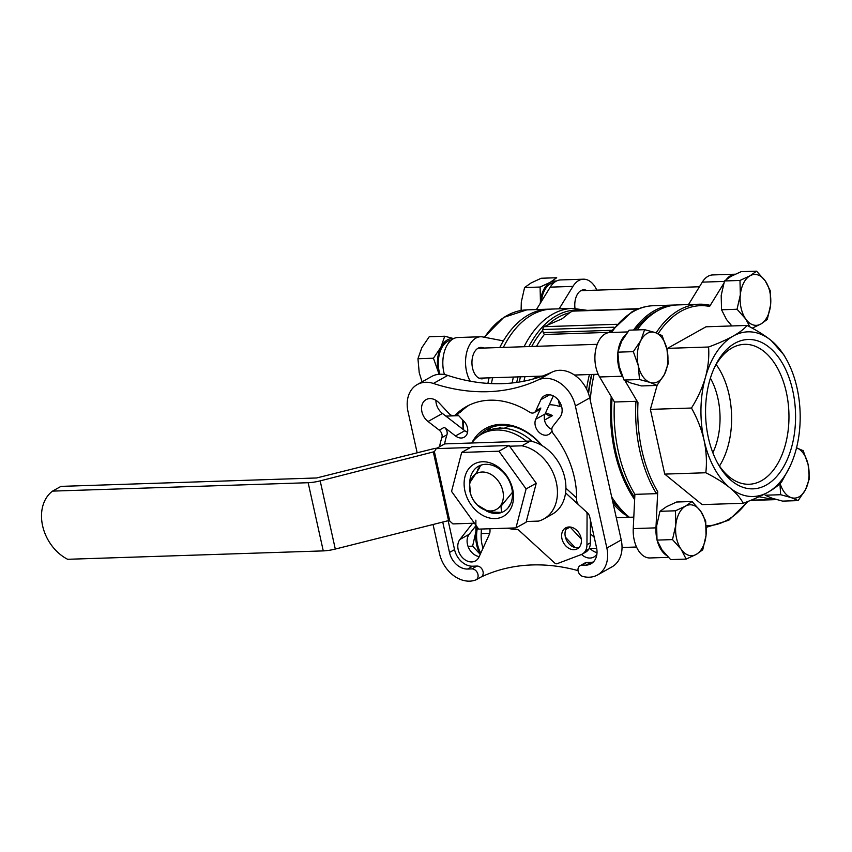 <?xml version="1.0" encoding="UTF-8"?>
<svg xmlns="http://www.w3.org/2000/svg" width="852" height="852" viewBox="0 0 852 852"><rect width="100%" height="100%" fill="white"/><g stroke="black" fill="none" stroke-linecap="round" stroke-linejoin="round"><path stroke-width="1.28" d="M476.8 526.493A25.464 15.325 88.1 0 0 475.895 531.712A25.464 15.325 88.1 0 0 480.251 554.301M475.874 520.135L475.895 531.712L472.615 546.164L479.814 553.917M521.105 310.469L521.307 302.002L524.587 287.539L531.073 282.96L541.19 278.253L556.686 277.741L550.2 282.332A25.464 15.325 88.1 0 0 540.434 301.374A25.464 15.325 88.1 0 0 540.285 303.301M556.303 281.107A25.464 15.325 88.1 0 0 550.2 282.332L540.093 287.039L540.434 301.374M453.658 338.595L444.733 336.231L440.899 347.169A25.464 15.325 88.1 0 0 438.354 372.111A25.464 15.325 88.1 0 0 438.908 374.294M453.477 338.691A25.464 15.325 88.1 0 0 440.899 347.169L433.444 358.223L438.354 372.111M672.505 539.593L675.796 525.141L675.455 510.806L685.562 506.099L692.048 501.508L676.552 502.02L666.434 506.727L659.949 511.306L656.668 525.769L657.009 540.104L662.015 549.913L670.662 559.604L686.158 559.093L681.142 549.284L672.505 539.593L657.009 540.104M765.16 495.225L772.072 498.228L782.615 501.114L798.122 500.603L791.199 497.6L780.656 494.714L765.16 495.225M750.026 326.966L745.681 318.946L737.044 309.255L740.324 294.803L739.983 280.457L750.101 275.75L756.587 271.17L741.08 271.681L730.973 276.389L724.488 280.968L721.197 295.431L721.537 309.766L726.554 319.575L731.847 325.943M639.522 379.534L638.244 365.529L633.334 351.652L640.8 340.598L644.623 329.66L629.127 330.171L621.672 341.226L617.838 352.164L619.116 366.158L624.026 380.045L630.938 383.049L641.492 385.935L656.988 385.423L650.065 382.42L639.522 379.534L624.026 380.045M451.272 340.15A23.962 14.42 88.1 0 0 447.683 341.332A23.962 14.42 88.1 0 0 439.877 374.23M554.109 282.566A23.962 14.42 88.1 0 0 550.52 283.748A23.962 14.42 88.1 0 0 541.329 301.597M477.535 527.516A23.962 14.42 88.1 0 0 480.794 553.108M444.424 374.56A26.359 15.868 -91.9 0 1 457.833 337.509L480.549 336.764A26.359 15.868 -91.9 0 1 482.679 336.934L503.394 340.875A111.58 67.148 88.1 0 0 499.751 347.52M536.43 309.564L550.222 287.145A26.359 15.868 -91.9 0 1 560.669 279.935L583.386 279.19A26.359 15.868 -91.9 0 1 596.805 290.138M483.009 548.251A26.359 15.868 -91.9 0 1 481.178 533.608L481.391 529.039M657.148 385.232L650.374 409.375L664.73 474.106L702.112 504.608L743.2 503.266C740.676 498.239 736.245 493.095 729.93 487.823C723.348 482.562 715.307 477.535 705.818 472.753C707 462.253 706.414 451.411 704.061 440.207C701.494 429.131 697.298 418.407 691.473 408.033C697.703 398.108 702.357 387.873 705.435 377.34C708.257 366.818 709.301 356.7 708.566 347.009C718.225 343.441 726.447 339.788 733.242 336.05C739.728 332.355 744.35 328.819 747.087 325.443C756.576 330.235 764.617 335.251 771.198 340.512L783.925 354.954L786.119 358.82A82.378 49.576 88.1 0 0 771.198 340.512A82.378 49.576 88.1 0 0 733.242 336.05A82.378 49.576 88.1 0 0 705.435 377.34A82.378 49.576 88.1 0 0 704.061 440.207A82.378 49.576 88.1 0 0 729.93 487.823A82.378 49.576 88.1 0 0 767.886 492.296C761.177 495.992 752.944 499.645 743.2 503.266M747.087 325.443L705.999 326.795L667.478 348.362L667.073 349.799M656.871 539.039A26.359 15.868 -91.9 0 1 655.965 527.857L657.712 491.689L656.423 493.649L634.9 494.362A111.58 67.148 88.1 0 1 614.43 402.006L635.943 401.303A111.58 67.148 88.1 0 0 656.423 493.649M666.456 555.366A26.359 15.868 -91.9 0 1 657.403 541.201M776.449 499.56A26.359 15.868 -91.9 0 1 775.49 499.634A26.359 15.868 -91.9 0 1 773.36 499.464L759.057 496.748M726.479 279.307A26.359 15.868 -91.9 0 1 735.287 274.195L712.741 274.93A26.359 15.868 -91.9 0 0 702.293 282.14L724.338 281.416M709.237 305.133A111.58 67.148 88.1 0 0 699.194 304.217L709.45 305.154L709.609 306.422L723.646 283.62M614.43 402.006L599.627 376.978L622.343 376.233A26.359 15.868 -91.9 0 1 617.828 352.845M617.998 351.418A26.359 15.868 -91.9 0 1 625.602 334.804M635.943 401.303L637.978 402.666L624.878 380.514M547.761 325.027L562.096 318.786L569.658 312.759A108.097 65.05 88.1 0 0 547.761 325.027L544.013 326.689L542.5 329.543L543.235 332.568L611.459 330.32M638.734 308.68L572.693 310.852L569.658 312.759M550.115 309.159A111.58 67.148 88.1 0 0 548.315 309.18A111.58 67.148 88.1 0 0 503.394 340.875M656.146 332.887A111.58 67.148 88.1 0 1 699.194 304.217L677.67 304.92A111.58 67.148 88.1 0 0 659.405 309.808A111.58 67.148 88.1 0 0 657.882 310.629A111.58 67.148 88.1 0 0 637.147 329.905M500.199 427.246A49.427 37.69 -119.2 0 0 498.899 428.173M545.514 412.996A49.427 37.69 60.8 0 1 552.554 415.574L544.503 420.089M549.306 404.689A49.427 37.69 60.8 0 1 559.785 406.51L561.361 405.627M610.895 331.077L608.765 332.365L544.343 334.485L543.235 332.568M524.065 346.721A111.58 67.148 88.1 0 1 572.64 308.381L551.904 309.063A111.58 67.148 88.1 0 0 503.34 347.403M492.648 377.734A111.58 67.148 88.1 0 0 491.423 383.592M439.536 446.778A83.879 63.953 60.8 0 1 441.868 437.651A5.996 4.569 -119.2 0 0 439.238 430.143L428.045 421.506A13.483 10.277 -119.2 0 1 426.075 399.62A13.483 10.277 -119.2 0 1 439.195 403.017L449.153 413.71A5.996 4.569 -119.2 0 0 454.979 415.222A5.996 4.569 -119.2 0 0 455.745 414.647A83.879 63.953 60.8 0 1 466.438 406.564A83.879 63.953 60.8 0 1 529.699 412.219A5.996 4.569 -119.2 0 0 534.215 412.613A5.996 4.569 -119.2 0 0 535.78 410.866L540.892 399.673A13.483 10.277 -119.2 0 1 544.428 395.733A13.483 10.277 -119.2 0 1 558.859 400.717A13.483 10.277 -119.2 0 1 560.02 417.16L552.788 426.415A5.996 4.569 -119.2 0 0 553.502 433.977A83.879 63.953 60.8 0 1 576.634 499.687A5.996 4.569 -119.2 0 0 579.094 505.236L587.411 512.84A5.996 4.569 -119.2 0 1 589.701 516.813L596.538 547.634A17.977 13.707 -119.2 0 1 590.968 563.79A17.977 13.707 -119.2 0 1 585.963 565.153L581.66 565.291A5.996 4.569 -119.2 0 0 579.999 565.749A5.996 4.569 -119.2 0 0 578.125 571.074A5.996 4.569 -119.2 0 0 582.225 576.271A29.958 22.844 60.8 0 0 597.582 574.94A29.958 22.844 60.8 0 0 606.858 548.017L575.366 405.967A29.958 22.844 60.8 0 0 537.995 380.013A209.688 159.888 -119.2 0 1 433.391 383.453A29.958 22.844 60.8 0 0 417.267 384.55A29.958 22.844 60.8 0 0 407.991 411.473L417.16 452.817M433.05 524.502L439.483 553.523A29.958 22.844 60.8 0 0 476.193 579.765A5.996 4.569 -119.2 0 0 477.61 573.311A5.996 4.569 -119.2 0 0 471.912 568.902L467.61 569.04A17.977 13.707 -119.2 0 1 449.483 552.469L442.742 522.063M476.193 579.765L481.263 576.921A29.958 22.844 -119.2 0 0 481.923 576.634A209.688 159.888 -119.2 0 1 578.05 570.627M597.582 574.94L611.949 566.889A29.958 22.844 -119.2 0 0 621.225 539.966L589.744 397.927A29.958 22.844 -119.2 0 0 552.373 371.973L537.995 380.013M444.606 443.935A83.879 63.953 60.8 0 1 446.938 434.808A5.996 4.569 -119.2 0 0 444.307 427.31L455.5 435.947A10.48 7.998 -119.2 0 0 464.212 437.225A10.48 7.998 -119.2 0 0 464.18 421.57L457.151 414.008M454.979 415.222L460.059 412.379A5.996 4.569 -119.2 0 0 460.825 411.804A83.879 63.953 60.8 0 1 469.026 405.211M552.554 415.574L548.645 415.712L545.418 413.22M435.904 400.323A13.483 10.277 -119.2 0 0 442.422 413.454L464.809 430.739A10.48 7.998 -119.2 0 0 467.567 432.283M476.076 525.492L469.207 534.279A13.483 10.277 -119.2 0 0 468.525 547.559A13.483 10.277 -119.2 0 0 479.197 556.612M565.952 529.358L570.116 527.037A10.48 7.998 -119.2 0 0 570.116 527.037L581.245 538.996M589.424 547.783L590.021 548.422A13.483 10.277 -119.2 0 0 597.007 552.618M553.31 395.903L545.056 414.008A10.48 7.998 -119.2 0 0 551.84 429.408M491.412 427.342A53.921 41.12 -119.2 0 0 487.536 430.931M552.373 371.973A209.688 159.888 -119.2 0 1 447.769 375.412A29.958 22.844 -119.2 0 0 431.634 376.499L417.267 384.55M489.059 377.851A111.58 67.148 88.1 0 0 487.898 383.4M675.881 305.027A111.58 67.148 88.1 0 0 674.092 305.037A111.58 67.148 88.1 0 0 654.293 310.746A111.58 67.148 88.1 0 0 633.558 330.022M611.246 396.617A111.58 67.148 88.1 0 0 634.644 499.613M659.405 309.808L656.136 311.491A109.951 66.168 88.1 0 0 654.634 312.29A109.951 66.168 88.1 0 0 635.177 329.969M612.119 398.097A109.951 66.168 88.1 0 0 634.74 497.611M448.152 520.71L454.563 549.636A17.977 13.707 -119.2 0 0 472.69 566.207L476.992 566.058L471.912 568.902M481.263 576.921A5.996 4.569 -119.2 0 0 482.69 570.467A5.996 4.569 -119.2 0 0 476.992 566.058M593.301 562.011A17.977 13.707 -119.2 0 1 591.043 562.309L586.74 562.458A5.996 4.569 -119.2 0 0 585.068 562.906L579.999 565.749M534.215 412.613L539.284 409.78A5.996 4.569 -119.2 0 0 540.86 408.023L535.759 419.216A10.48 7.998 -119.2 0 0 538.176 431.378A10.48 7.998 -119.2 0 0 548.752 434.445A10.48 7.998 -119.2 0 0 550.637 432.816L552.043 431.016M472.583 523.266L459.899 539.486A13.483 10.277 -119.2 0 0 461.06 555.93A13.483 10.277 -119.2 0 0 475.491 560.925A13.483 10.277 -119.2 0 0 479.026 556.974L489.24 534.598A10.48 7.998 -119.2 0 0 489.836 528.762M565.43 537.197L575.079 547.559M594.27 537.431A13.483 10.277 -119.2 0 0 591.874 535.141L590.361 533.98M581.533 554.45A13.483 10.277 -119.2 0 0 593.844 557.027A13.483 10.277 -119.2 0 0 596.911 553.992M509.602 446.214L521.914 445.809A40.438 30.832 60.8 0 1 555.44 479.09A40.438 30.832 60.8 0 1 543.832 518.943L552.288 514.203A40.438 30.832 -119.2 0 0 565.568 492.871A40.438 30.832 -119.2 0 0 530.37 441.07L471.742 442.997A55.423 42.259 60.8 0 1 542.106 445.639M478.909 435.851A53.921 41.12 60.8 0 1 486.993 429.387A53.921 41.12 60.8 0 1 541.584 445.34M532.681 379.14L537.857 376.243M559.785 406.51L558.348 400.057M775.49 499.634L752.774 500.38A26.359 15.868 -91.9 0 1 750.9 500.262M688.501 304.569L702.293 282.14M599.627 376.978A26.359 15.868 -91.9 0 1 595.921 348.681A26.359 15.868 -91.9 0 1 609.904 332.514L627.732 331.929M668.351 557.357L649.938 557.964A26.359 15.868 -91.9 0 1 633.249 528.602L634.9 494.362M559.146 308.818L572.938 286.4A26.359 15.868 -91.9 0 1 583.386 279.19M574.993 308.36A15.73 9.468 -91.9 0 1 583.737 289.818A15.73 9.468 -91.9 0 1 586.645 290.468M470.24 381.174A26.359 15.868 -91.9 0 1 466.577 352.898A26.359 15.868 -91.9 0 1 480.549 336.764M484.799 377.99A15.73 9.468 -91.9 0 1 484.724 378.032A15.73 9.468 -91.9 0 1 481.934 378.831A15.73 9.468 -91.9 0 1 471.955 363.421A15.73 9.468 -91.9 0 1 480.901 347.392A15.73 9.468 -91.9 0 1 483.808 348.053M650.374 409.375L691.473 408.033M667.478 348.362L708.566 347.009M664.73 474.106L705.818 472.753M789.676 467.066L781.731 481.689C779.026 485.033 774.415 488.569 767.886 492.296A82.378 49.576 88.1 0 0 789.676 467.066A82.378 49.576 88.1 0 0 795.693 451.006A82.378 49.576 88.1 0 0 797.067 388.129A82.378 49.576 88.1 0 0 786.119 358.82M445.852 416.106L458.706 415.68M792.743 390.557A74.72 44.964 -91.9 0 1 774.628 478.643A74.72 44.964 -91.9 0 1 718.311 464.383A74.72 44.964 -91.9 0 1 715.084 366.19A74.72 44.964 -91.9 0 1 757.428 340.789A74.72 44.964 -91.9 0 1 792.743 390.557M710.398 378.171A56.914 34.25 -91.9 0 1 717.895 398.31A56.914 34.25 -91.9 0 1 712.847 452.731M714.317 367.819A70.002 42.121 -91.9 0 1 743.508 344.389A70.002 42.121 -91.9 0 1 786.311 392.165A70.002 42.121 -91.9 0 1 748.099 484.266A70.002 42.121 -91.9 0 1 717.448 462.806M716.149 364.496A67.809 40.811 -91.9 0 1 729.067 394.7A67.809 40.811 -91.9 0 1 719.482 466.001M472.274 498.143A20.523 15.645 60.8 0 1 470.581 493.947A20.523 15.645 60.8 0 1 481.337 472.072A20.523 15.645 60.8 0 1 502.829 490.944A20.523 15.645 60.8 0 1 494.171 510.38A20.523 15.645 60.8 0 1 473.371 500.092A20.523 15.645 60.8 0 1 472.274 498.143L470.549 493.862L469.516 483.116L479.697 467.705M512.403 492.349L500.965 506.29L501.594 512.457L489.08 511.935L477.035 504.799M644.623 329.66L655.167 332.546L662.089 335.55L666.988 349.437L668.266 363.442L664.443 374.369L656.988 385.423M633.334 351.652L617.838 352.164M756.587 271.17L765.224 280.862L770.229 290.67L770.581 305.005L767.29 319.468L760.804 324.048L752.753 327.903M737.044 309.255L721.537 309.766M739.983 280.457L724.488 280.968M796.301 447.726L803.223 450.729L808.122 464.606L809.4 478.611L805.577 489.549L798.122 500.603M780.656 494.714L779.942 483.67M675.455 510.806L659.949 511.306M692.048 501.508L700.685 511.2L705.701 521.009L706.042 535.344L702.751 549.806L696.276 554.386L686.158 559.093M640.8 340.598A25.464 15.325 88.1 0 0 638.244 365.529A25.464 15.325 88.1 0 0 650.065 382.42A25.464 15.325 88.1 0 0 664.443 374.369A25.464 15.325 88.1 0 0 666.988 349.437A25.464 15.325 88.1 0 0 655.167 332.546A25.464 15.325 88.1 0 0 640.8 340.598M740.324 294.803A25.464 15.325 88.1 0 0 745.681 318.946A25.464 15.325 88.1 0 0 760.804 324.048A25.464 15.325 88.1 0 0 770.581 305.005A25.464 15.325 88.1 0 0 765.224 280.862A25.464 15.325 88.1 0 0 750.101 275.75A25.464 15.325 88.1 0 0 740.324 294.803M780.102 483.467A25.464 15.325 88.1 0 0 791.199 497.6A25.464 15.325 88.1 0 0 805.577 489.549A25.464 15.325 88.1 0 0 808.122 464.606A25.464 15.325 88.1 0 0 796.535 447.801M675.796 525.141A25.464 15.325 88.1 0 0 681.142 549.284A25.464 15.325 88.1 0 0 696.276 554.386A25.464 15.325 88.1 0 0 706.042 535.344A25.464 15.325 88.1 0 0 700.685 511.2A25.464 15.325 88.1 0 0 685.562 506.099A25.464 15.325 88.1 0 0 675.796 525.141M422.07 381.866L419.227 372.739L417.949 358.735L421.772 347.797L429.227 336.742L444.733 336.231M417.949 358.735L433.444 358.223M524.587 287.539L540.093 287.039M468.036 546.324L472.615 546.164M526.408 441.208A52.419 39.969 -119.2 0 0 481.806 434.009A52.419 39.969 -119.2 0 0 471.742 442.997L444.68 443.892L436.224 448.631L470.474 447.502M436.224 448.631L434.392 451.666L449.76 521.03L452.913 523.905L474.426 523.203M526.291 521.499L538.602 521.094A40.438 30.832 60.8 0 0 543.832 518.943M507.984 507.994L510.849 503.244M434.392 451.666L320.182 480.879A16.476 3.909 167.5 0 1 308.158 482.711L52.536 491.114A40.438 30.832 -119.2 0 0 42.6 525.78A40.438 30.832 -119.2 0 0 67.649 559.295L323.27 550.893A16.476 3.909 -12.5 0 0 335.294 549.061L448.546 520.604L449.76 521.03M52.536 491.114L60.993 486.375L316.614 477.972L430.952 449.355A16.476 3.909 167.5 0 1 437.172 448.099M521.914 445.809L530.37 441.07M568.987 526.973A11.981 9.138 -119.2 0 0 565.653 527.889A11.981 9.138 -119.2 0 0 563.534 542.809A11.981 9.138 -119.2 0 0 577.358 548.794A11.981 9.138 -119.2 0 0 580.436 535.908A11.981 9.138 -119.2 0 0 568.987 526.973M507.451 528.176A52.419 39.969 -119.2 0 0 518.016 529.475L554.705 563.023A2.993 2.279 -119.2 0 0 557.176 563.673L580.968 554.684A14.974 11.417 -119.2 0 0 582.15 554.141A14.974 11.417 -119.2 0 0 585.388 551.031A14.974 11.417 -119.2 0 0 586.953 544.769L587.071 514.129A2.993 2.279 -119.2 0 0 585.835 511.413L565.568 492.871M582.15 554.141L585.526 552.245A14.974 11.417 -119.2 0 0 588.775 549.146L585.388 551.031M588.775 549.146A14.974 11.417 -119.2 0 0 590.329 542.873L590.415 520.061M576.655 498.026L565.909 488.196M567.475 527.175A11.981 9.138 -119.2 0 0 566.921 540.913A11.981 9.138 -119.2 0 0 578.913 547.612M532.383 441.528A52.419 39.969 -119.2 0 0 485.193 432.113L481.806 434.009M515.961 527.899L526.11 522.223L536.238 483.254L509.102 445.511L471.827 446.736L461.677 452.423L451.549 491.391L478.686 529.124L515.961 527.899L526.099 488.931L536.238 483.254M526.099 488.931L498.952 451.198L509.102 445.511M498.952 451.198L461.677 452.423M464.915 490.944A29.958 22.844 60.8 0 1 495.321 465.16A29.958 22.844 60.8 0 1 506.226 514.374A29.958 22.844 60.8 0 1 464.915 490.944M469.761 482.03A25.901 19.756 60.8 0 1 478.451 466.278A25.901 19.756 60.8 0 1 508.346 479.229A25.901 19.756 60.8 0 1 503.766 511.477A25.901 19.756 60.8 0 1 486.524 511.051M477.621 469.931A25.901 19.756 60.8 0 1 481.401 465.011M706.18 525.748A110.089 66.254 88.1 0 0 747.183 501.743M709.609 306.422A110.089 66.254 88.1 0 0 658.159 333.664M637.978 402.666A110.089 66.254 88.1 0 0 657.712 491.689M544.343 334.485A106.34 63.996 88.1 0 0 536.558 346.317M524.992 376.669A106.34 63.996 88.1 0 0 523.959 381.185M589.414 374.55A106.34 63.996 88.1 0 0 586.581 389.108M583.663 310.49A109.833 66.094 88.1 0 0 528.879 346.572M517.92 376.903A109.833 66.094 88.1 0 0 516.738 382.41M542.607 330.384A108.097 65.05 88.1 0 0 531.701 346.476M520.444 376.818A108.097 65.05 88.1 0 0 519.294 382.015M591.629 374.475A108.097 65.05 88.1 0 0 588.327 393.134M591.874 374.465A109.833 66.094 88.1 0 0 588.562 393.794M613.184 503.681A106.34 63.996 88.1 0 0 624.516 514.374M484.202 337.222L503.82 317.359L526.792 309.883A111.58 67.148 88.1 0 0 484.575 337.296M706.532 527.26L706.265 527.271A111.58 67.148 88.1 0 0 706.532 527.26L728.875 520.189L748.131 501.37M513.383 377.053A111.58 67.148 88.1 0 0 512.148 382.974M621.225 539.966L606.858 548.017M446.938 434.808L441.868 437.651M460.825 411.804L455.745 414.647M589.744 397.927L575.366 405.967M609.862 332.514L631.896 311.875C638.734 308.051 645.891 305.996 653.356 305.719A111.58 67.148 88.1 0 0 633.558 311.427A111.58 67.148 88.1 0 0 611.598 332.461M594.1 374.39A111.58 67.148 88.1 0 0 590.266 400.302M611.693 496.95A111.58 67.148 88.1 0 0 629.394 517.281M463.275 420.59A111.58 67.148 88.1 0 0 463.658 429.855M447.769 375.412L433.391 383.453M504.309 428.268A46.434 35.401 60.8 0 1 510.188 425.915M444.307 427.31L439.238 430.143M464.809 430.739L455.5 435.947M442.422 413.454L428.045 421.506M540.86 408.023L535.78 410.866M545.056 414.008L535.759 419.216M549.636 394.774L540.892 399.673M454.563 549.636L449.483 552.469M472.69 566.207L467.61 569.04M586.74 562.458L581.66 565.291M591.043 562.309L585.963 565.153M590.021 548.422L588.785 549.114M469.207 534.279L459.899 539.486M751.038 500.199L773.36 499.464M633.249 528.602L655.965 527.857M572.938 286.4L550.222 287.145M489.687 533.32L481.178 533.608M542.5 329.543L613.93 327.2M544.013 326.689L616.465 324.303M571.745 311.161L637.967 308.978M308.158 482.711L323.27 550.893M320.182 480.879L335.294 549.061M433.423 452.423L448.546 520.604M590.329 542.873L586.953 544.769M588.093 513.554L587.071 514.129M580.872 290.66L699.46 286.762M479.026 378.182L542.33 376.094M574.461 375.04L598.221 374.262M478.036 348.244L597.231 344.315M590.138 548.539L596.677 548.326M622.045 547.495L636.519 547.016M616.294 517.707L633.803 517.132M526.792 309.883L548.315 309.18M572.64 308.381L587.422 310.373M612.609 501.093L628.062 517.324M463.03 429.365L462.668 419.94M653.356 305.719L674.092 305.037M477.045 504.799L473.371 500.092"/></g></svg>
